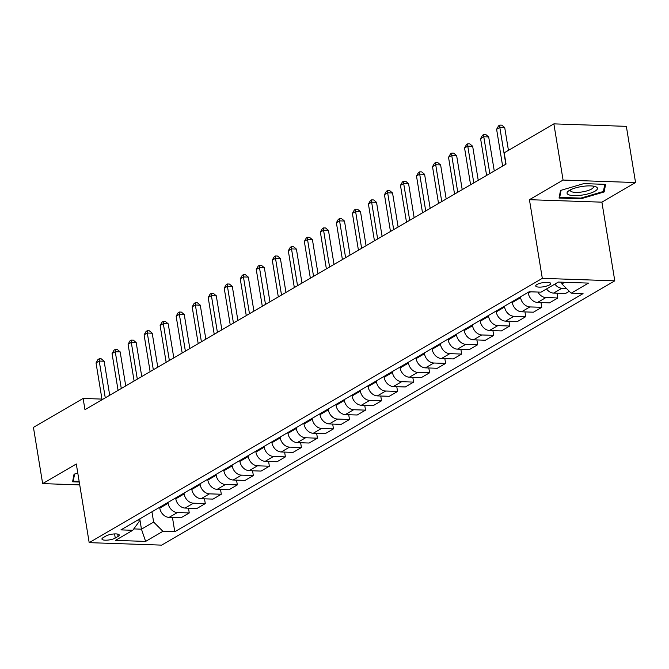 <?xml version="1.0" encoding="UTF-8"?>
<svg xmlns="http://www.w3.org/2000/svg" width="669" height="669" viewBox="0 0 669 669"><rect width="100%" height="100%" fill="white"/><g stroke="black" fill="none" stroke-linecap="round" stroke-linejoin="round"><path stroke-width="1" d="M536.956 284.501A7.585 2.091 170.7 0 0 535.735 285.939A7.585 2.091 170.7 0 0 541.246 287.06A7.585 2.091 170.7 0 0 549.492 284.927A7.585 2.091 170.7 0 0 550.704 283.489A7.585 2.091 170.7 0 0 545.202 282.377A7.585 2.091 170.7 0 0 536.956 284.501M635.55 182.537L563.072 180.061L529.43 199.688L601.899 202.163L635.55 182.537L626.351 126.349L553.873 123.874L504.2 152.841L506.04 164.081L84.963 409.687L83.123 398.448L33.45 427.424L42.649 483.612L79.72 484.883M601.899 202.163L614.786 280.829L161.655 545.126L89.186 542.651L542.308 278.354L614.786 280.829M115.26 538.085L118.087 536.438A7.342 2.032 170.7 0 0 119.258 535.041A7.342 2.032 170.7 0 0 113.931 533.962A7.342 2.032 170.7 0 0 105.936 536.028L103.118 537.667A7.342 2.032 170.7 0 0 101.939 539.063A7.342 2.032 170.7 0 0 107.274 540.142A7.342 2.032 170.7 0 0 115.26 538.085L114.583 533.921M133.783 528.903L141.452 529.171L153.627 522.063L162.935 531.32L174.785 531.73L583.05 293.599L571.201 293.189L561.893 283.932L564.72 282.285M162.935 531.32L145.625 541.413L115.461 540.385L132.771 530.291L139.135 521.569L138.784 519.462M571.201 293.189L588.503 283.096L558.339 282.067L541.029 292.161L529.179 291.759L120.922 529.89L132.771 530.291M563.072 180.061L553.873 123.874M529.43 199.688L542.308 278.354M89.186 542.651L76.299 463.985L42.649 483.612M101.956 399.092L83.123 398.448M139.762 518.893L141.452 529.171L145.625 541.413M151.947 511.793L153.627 522.063M159.632 507.303L159.774 508.139A9.475 7.392 59.7 0 0 169.081 517.396L180.931 517.806L189.26 512.939L188.482 508.164M167.969 502.444L168.103 503.28A9.475 7.392 59.7 0 0 177.41 512.538L189.26 512.939M175.654 497.962L175.796 498.79A9.475 7.392 59.7 0 0 185.104 508.055L196.954 508.457L205.283 503.598L204.505 498.823M183.992 493.103L184.126 493.931A9.475 7.392 59.7 0 0 193.433 503.188L205.283 503.598M191.677 488.613L191.819 489.449A9.475 7.392 59.7 0 0 201.126 498.706L212.976 499.107L221.305 494.249L220.527 489.474M200.014 483.754L200.148 484.59A9.475 7.392 59.7 0 0 209.456 493.847L221.305 494.249M207.699 479.263L207.842 480.099A9.475 7.392 59.7 0 0 217.149 489.357L228.999 489.767L237.328 484.908L236.55 480.133M216.037 474.405L216.171 475.241A9.475 7.392 59.7 0 0 225.478 484.498L237.328 484.908M223.73 469.922L223.864 470.759A9.475 7.392 59.7 0 0 233.172 480.016L245.021 480.417L253.35 475.559L252.573 470.784M232.059 465.064L232.193 465.892A9.475 7.392 59.7 0 0 241.501 475.157L253.35 475.559M239.753 460.573L239.887 461.409A9.475 7.392 59.7 0 0 249.194 470.667L261.044 471.076L269.373 466.209L268.595 461.434M248.082 455.714L248.216 456.551A9.475 7.392 59.7 0 0 257.523 465.808L269.373 466.209M255.775 451.232L255.909 452.06A9.475 7.392 59.7 0 0 265.217 461.326L277.066 461.727L285.395 456.868L284.618 452.093M264.104 446.374L264.238 447.201A9.475 7.392 59.7 0 0 273.546 456.459L285.395 456.868M271.798 441.883L271.932 442.719A9.475 7.392 59.7 0 0 281.239 451.976L293.089 452.378L301.418 447.519L300.64 442.744M280.127 437.024L280.261 437.861A9.475 7.392 59.7 0 0 289.568 447.118L301.418 447.519M287.821 432.542L287.954 433.37A9.475 7.392 59.7 0 0 297.262 442.627L309.111 443.037L317.441 438.178L316.663 433.403M296.15 427.675L296.283 428.511A9.475 7.392 59.7 0 0 305.591 437.769L317.441 438.178M303.843 423.193L303.977 424.029A9.475 7.392 59.7 0 0 313.284 433.286L325.134 433.688L333.471 428.829L332.685 424.054M312.172 418.334L312.306 419.17A9.475 7.392 59.7 0 0 321.613 428.428L333.471 428.829M319.866 413.843L319.999 414.68A9.475 7.392 59.7 0 0 329.307 423.937L341.157 424.347L349.494 419.488L348.708 414.705M328.195 408.985L328.328 409.821A9.475 7.392 59.7 0 0 337.636 419.078L349.494 419.488M335.888 404.502L336.022 405.339A9.475 7.392 59.7 0 0 345.329 414.596L357.179 414.997L365.517 410.139L364.73 405.364M344.217 399.644L344.359 400.472A9.475 7.392 59.7 0 0 353.658 409.729L365.517 410.139M351.911 395.153L352.045 395.989A9.475 7.392 59.7 0 0 361.352 405.247L373.202 405.648L381.539 400.79L380.753 396.015M360.24 390.295L360.382 391.131A9.475 7.392 59.7 0 0 369.689 400.388L381.539 400.79M367.933 385.812L368.067 386.64A9.475 7.392 59.7 0 0 377.375 395.897L389.224 396.307L397.562 391.449L396.776 386.674M376.262 380.945L376.404 381.782A9.475 7.392 59.7 0 0 385.712 391.039L397.562 391.449M383.956 376.463L384.09 377.299A9.475 7.392 59.7 0 0 393.397 386.557L405.247 386.958L413.584 382.099L412.798 377.324M392.285 371.604L392.427 372.441A9.475 7.392 59.7 0 0 401.735 381.698L413.584 382.099M399.978 367.114L400.112 367.95A9.475 7.392 59.7 0 0 409.42 377.207L421.269 377.617L429.607 372.758L428.821 367.983M408.307 362.255L408.45 363.091A9.475 7.392 59.7 0 0 417.757 372.349L429.607 372.758M416.001 357.773L416.135 358.609A9.475 7.392 59.7 0 0 425.442 367.866L437.292 368.268L445.629 363.409L444.843 358.634M424.33 352.914L424.472 353.742A9.475 7.392 59.7 0 0 433.78 363.008L445.629 363.409M432.023 348.424L432.157 349.26A9.475 7.392 59.7 0 0 441.465 358.517L453.323 358.927L461.652 354.06L460.866 349.285M440.353 343.565L440.495 344.401A9.475 7.392 59.7 0 0 449.802 353.658L461.652 354.06M448.046 339.083L448.18 339.911A9.475 7.392 59.7 0 0 457.487 349.176L469.345 349.578L477.674 344.719L476.888 339.944M456.375 334.224L456.517 335.052A9.475 7.392 59.7 0 0 465.825 344.309L477.674 344.719M464.069 329.733L464.211 330.57A9.475 7.392 59.7 0 0 473.518 339.827L485.368 340.228L493.697 335.37L492.911 330.595M472.406 324.875L472.54 325.711A9.475 7.392 59.7 0 0 481.847 334.968L493.697 335.37M480.091 320.384L480.233 321.22A9.475 7.392 59.7 0 0 489.541 330.478L501.39 330.887L509.719 326.029L508.933 321.254M488.429 315.525L488.562 316.362A9.475 7.392 59.7 0 0 497.87 325.619L509.719 326.029M496.114 311.043L496.256 311.879A9.475 7.392 59.7 0 0 505.563 321.137L517.413 321.538L525.742 316.68L524.964 311.905M504.451 306.185L504.585 307.021A9.475 7.392 59.7 0 0 513.892 316.278L525.742 316.68M512.136 301.694L512.278 302.53A9.475 7.392 59.7 0 0 521.586 311.787L533.436 312.197L541.765 307.33L540.987 302.555M520.474 296.835L520.607 297.672A9.475 7.392 59.7 0 0 529.915 306.929L541.765 307.33M528.159 292.353L528.301 293.181A9.475 7.392 59.7 0 0 537.608 302.447L549.458 302.848L557.787 297.989L557.009 293.214M561.6 282.176L561.893 283.932M174.785 531.73L172.46 517.513M569.277 291.283L565.481 293.499L553.631 293.097A9.475 7.392 59.7 0 1 546.523 288.958M537.935 292.052A9.475 7.392 59.7 0 0 545.937 297.58L557.787 297.989M554.852 284.099A9.475 7.392 59.7 0 0 561.96 288.239L566.367 288.389M77.788 473.1L74.05 474.196L72.587 481.789L79.251 482.014M583.786 183.615L560.505 190.456L559.05 198.049L580.876 198.793L604.157 191.953L605.612 184.36L583.786 183.615M603.764 189.578L604.157 191.953M580.759 198.108L580.876 198.793M109.708 395.254L104.138 361.227L99.238 361.059L105.267 397.846M96.035 362.933L97.983 359.496L99.271 358.751L99.238 361.059L96.035 362.933L102.056 399.719M99.271 358.751L101.228 358.818L104.138 361.227M125.73 385.904L120.161 351.877L115.26 351.71L121.29 388.497M112.058 353.583L114.006 350.155L115.294 349.402L115.26 351.71L112.058 353.583L118.078 390.37M115.294 349.402L117.251 349.469L120.161 351.877M141.753 376.563L136.183 342.536L131.283 342.369L137.312 379.156M128.08 344.234L130.037 340.805L131.316 340.061L131.283 342.369L128.08 344.234L134.101 381.021M131.316 340.061L133.273 340.128L136.183 342.536M157.775 367.214L152.206 333.187L147.305 333.02L153.335 369.806M144.103 334.893L146.059 331.456L147.339 330.712L147.305 333.02L144.103 334.893L150.132 371.68M147.339 330.712L149.296 330.779L152.206 333.187M173.798 357.873L168.228 323.846L163.328 323.679L169.357 360.466M160.125 325.544L162.082 322.115L163.361 321.363L163.328 323.679L160.125 325.544L166.155 362.33M163.361 321.363L165.318 321.429L168.228 323.846M79.143 481.329L73.239 481.128L74.602 474.037M72.996 479.656L73.239 481.128M594.984 191.192A15.404 4.257 170.7 0 0 595.101 186.509A15.404 4.257 170.7 0 0 569.52 190.322A15.404 4.257 170.7 0 0 568.725 190.824A15.404 4.257 170.7 0 0 574.596 195.632A15.404 4.257 170.7 0 0 594.984 191.192M570.657 189.72A11.666 3.22 170.7 0 0 570.414 190.59A11.666 3.22 170.7 0 0 578.877 192.312A11.666 3.22 170.7 0 0 591.563 189.034A11.666 3.22 170.7 0 0 593.428 186.827A11.666 3.22 170.7 0 0 592.918 186.074M559.451 195.917L559.694 197.388L561.057 190.297M604.776 184.335L603.405 191.476L580.843 198.108L559.694 197.388M189.82 348.524L184.251 314.497L179.351 314.33L185.38 351.116M176.148 316.203L178.105 312.766L179.384 312.022L179.351 314.33L176.148 316.203L182.177 352.989M179.384 312.022L181.341 312.089L184.251 314.497M205.843 339.175L200.274 305.156L195.373 304.989L201.402 341.775M192.17 306.854L194.127 303.425L195.407 302.672L195.373 304.989L192.17 306.854L198.2 343.64M195.407 302.672L197.363 302.739L200.274 305.156M221.865 329.834L216.296 295.807L211.404 295.639L217.425 332.426M208.193 297.504L210.15 294.076L211.429 293.331L211.404 295.639L208.193 297.504L214.222 334.291M211.429 293.331L213.386 293.398L216.296 295.807M237.888 320.484L232.319 286.457L227.427 286.29L233.448 323.077M224.215 288.163L226.172 284.726L227.452 283.982L227.427 286.29L224.215 288.163L230.245 324.95M227.452 283.982L229.408 284.049L232.319 286.457M253.919 311.144L248.341 277.117L243.449 276.949L249.47 313.736M240.238 278.814L242.195 275.385L243.474 274.633L243.449 276.949L240.238 278.814L246.267 315.601M243.474 274.633L245.431 274.7L248.341 277.117M269.942 301.794L264.364 267.767L259.472 267.6L265.493 304.387M256.26 269.473L258.217 266.036L259.497 265.292L259.472 267.6L256.26 269.473L262.29 306.26M259.497 265.292L261.454 265.359L264.364 267.767M285.964 292.453L280.386 258.426L275.494 258.259L281.515 295.046M272.283 260.124L274.24 256.695L275.519 255.943L275.494 258.259L272.283 260.124L278.312 296.911M275.519 255.943L277.476 256.01L280.386 258.426M301.987 283.104L296.409 249.077L291.517 248.91L297.538 285.696M288.314 250.783L290.262 247.346L291.542 246.602L291.517 248.91L288.314 250.783L294.335 287.57M291.542 246.602L293.499 246.669L296.409 249.077M318.009 273.755L312.431 239.728L307.539 239.561L313.56 276.347M304.336 241.434L306.285 237.997L307.564 237.252L307.539 239.561L304.336 241.434L310.357 278.22M307.564 237.252L309.53 237.319L312.431 239.728M334.032 264.414L328.454 230.387L323.562 230.22L329.583 267.006M320.359 232.084L322.307 228.656L323.587 227.903L323.562 230.22L320.359 232.084L326.38 268.871M323.587 227.903L325.552 227.97L328.454 230.387M350.054 255.065L344.476 221.038L339.584 220.87L345.605 257.657M336.382 222.744L338.33 219.307L339.609 218.562L339.584 220.87L336.382 222.744L342.403 259.53M339.609 218.562L341.575 218.629L344.476 221.038M366.077 245.724L360.507 211.697L355.607 211.529L361.628 248.316M352.404 213.394L354.353 209.966L355.632 209.213L355.607 211.529L352.404 213.394L358.425 250.181M355.632 209.213L357.597 209.28L360.507 211.697M382.099 236.374L376.53 202.347L371.63 202.18L377.651 238.967M368.427 204.053L370.375 200.616L371.655 199.872L371.63 202.18L368.427 204.053L374.448 240.84M371.655 199.872L373.62 199.939L376.53 202.347M398.122 227.025L392.552 192.998L387.652 192.831L393.673 229.618M384.449 194.704L386.398 191.275L387.686 190.523L387.652 192.831L384.449 194.704L390.47 231.491M387.686 190.523L389.642 190.59L392.552 192.998M414.144 217.684L408.575 183.657L403.675 183.49L409.696 220.277M400.472 185.355L402.42 181.926L403.708 181.182L403.675 183.49L400.472 185.355L406.493 222.141M403.708 181.182L405.665 181.249L408.575 183.657M430.167 208.335L424.598 174.308L419.697 174.141L425.718 210.927M416.494 176.014L418.443 172.577L419.731 171.833L419.697 174.141L416.494 176.014L422.515 212.801M419.731 171.833L421.687 171.9L424.598 174.308M446.19 198.994L440.62 164.967L435.72 164.8L441.749 201.586M432.517 166.665L434.465 163.236L435.753 162.483L435.72 164.8L432.517 166.665L438.538 203.451M435.753 162.483L437.71 162.55L440.62 164.967M462.212 189.645L456.643 155.618L451.742 155.451L457.772 192.237M448.539 157.324L450.488 153.887L451.776 153.142L451.742 155.451L448.539 157.324L454.56 194.11M451.776 153.142L453.733 153.209L456.643 155.618M478.235 180.304L472.665 146.277L467.765 146.11L473.794 182.896M464.562 147.974L466.51 144.546L467.798 143.793L467.765 146.11L464.562 147.974L470.583 184.761M467.798 143.793L469.755 143.86L472.665 146.277M494.257 170.955L488.688 136.928L483.787 136.76L489.817 173.547M480.585 138.625L482.533 135.197L483.821 134.452L483.787 136.76L480.585 138.625L486.606 175.412M483.821 134.452L485.778 134.519L488.688 136.928M508.44 150.366L504.71 127.578L499.81 127.411L505.839 164.198M496.607 129.284L498.564 125.847L499.843 125.103L499.81 127.411L496.607 129.284L502.628 166.071M499.843 125.103L501.8 125.17L504.71 127.578M168.103 503.28L159.774 508.139M184.126 493.931L175.796 498.79M200.148 484.59L191.819 489.449M216.171 475.241L207.842 480.099M232.193 465.892L223.864 470.759M248.216 456.551L239.887 461.409M264.238 447.201L255.909 452.06M280.261 437.861L271.932 442.719M296.283 428.511L287.954 433.37M312.306 419.17L303.977 424.029M328.328 409.821L319.999 414.68M344.359 400.472L336.022 405.339M360.382 391.131L352.045 395.989M376.404 381.782L368.067 386.64M392.427 372.441L384.09 377.299M408.45 363.091L400.112 367.95M424.472 353.742L416.135 358.609M440.495 344.401L432.157 349.26M456.517 335.052L448.18 339.911M472.54 325.711L464.211 330.57M488.562 316.362L480.233 321.22M504.585 307.021L496.256 311.879M520.607 297.672L512.278 302.53M530.659 291.809L528.301 293.181M177.41 512.538L169.081 517.396M193.433 503.188L185.104 508.055M209.456 493.847L201.126 498.706M225.478 484.498L217.149 489.357M241.501 475.157L233.172 480.016M257.523 465.808L249.194 470.667M273.546 456.459L265.217 461.326M289.568 447.118L281.239 451.976M305.591 437.769L297.262 442.627M321.613 428.428L313.284 433.286M337.636 419.078L329.307 423.937M353.658 409.729L345.329 414.596M369.689 400.388L361.352 405.247M385.712 391.039L377.375 395.897M401.735 381.698L393.397 386.557M417.757 372.349L409.42 377.207M433.78 363.008L425.442 367.866M449.802 353.658L441.465 358.517M465.825 344.309L457.487 349.176M481.847 334.968L473.518 339.827M497.87 325.619L489.541 330.478M513.892 316.278L505.563 321.137M529.915 306.929L521.586 311.787M545.937 297.58L537.608 302.447M561.96 288.239L553.631 293.097M117.702 534.096L118.087 536.438"/></g></svg>
